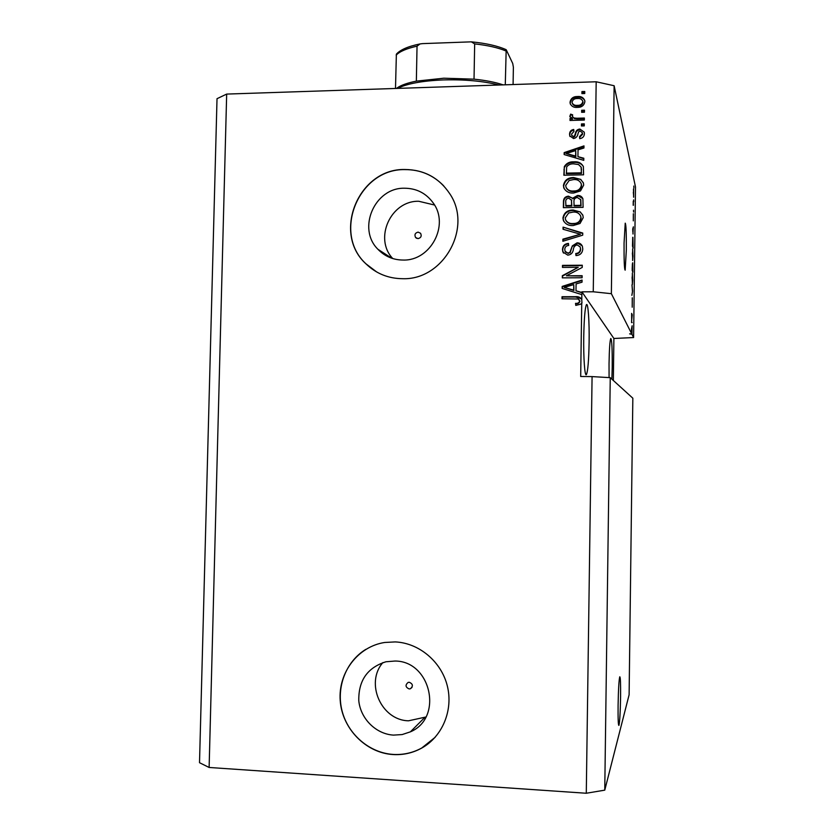 <?xml version="1.0" encoding="UTF-8"?>
<svg xmlns="http://www.w3.org/2000/svg" width="835" height="835" viewBox="0 0 835 835"><rect width="100%" height="100%" fill="white"/><g stroke="black" fill="none" stroke-linecap="round" stroke-linejoin="round"><path stroke-width="1.25" d="M618.088 705.429C617.973 718.768 618.244 725.438 618.912 725.438C619.737 722.191 620.301 712.631 620.593 696.745C620.708 683.531 620.436 676.872 619.768 676.778C618.954 679.805 618.391 689.355 618.088 705.429M624.058 243.142C623.964 260.28 624.329 269.287 625.154 270.175L626.323 250.166C626.427 233.247 626.062 224.25 625.227 223.164L624.058 243.142M418.001 238.622C420.997 237.86 421.852 236.086 420.589 233.299L418.126 232.13C415.12 232.902 414.264 234.687 415.579 237.484L418.001 238.622M409.15 688.948L410.361 688.771C413.356 686.12 412.991 683.948 409.286 682.268L408.138 682.414C405.079 685.044 405.413 687.215 409.15 688.948M393.504 735.113L402.167 734.56L410.382 731.846C443.615 717.975 431.027 660.934 394.997 661.038L385.947 661.769C367.442 667.582 358.392 680.567 358.789 700.732C360.532 718.726 375.959 734.101 393.504 735.113M382.9 662.583C364.905 682.926 381.188 720.323 408.524 720.803L425.871 717.014M403.075 260.05C430.568 261.052 449.7 225.053 433.271 203.041C426.184 193.261 416.602 188.324 404.516 188.219C374.696 187.457 356.827 228.654 377.942 249.3C384.768 256.366 393.139 259.956 403.075 260.05M434.524 205.024L418.742 201.266C390.78 200.515 373.589 238.601 392.784 258.568M402.585 278.702C443.468 280.289 472.934 227.59 449.783 193.772C439.033 177.751 424.034 169.662 404.777 169.495C358.486 168.451 331.975 233.163 365.949 263.839C376.094 273.598 388.306 278.556 402.585 278.702M443.75 185.892C433.125 174.974 420.172 169.547 404.892 169.609C358.622 168.566 332.121 233.257 366.074 263.912L376.689 271.97M392.993 754.548C403.18 755.143 412.72 753.003 421.623 748.129C442.487 736.606 453.447 710.053 447.289 685.806C441.245 661.539 419.055 642.992 395.268 641.917L384.716 642.47C358.006 646.499 338.081 672.634 340.21 700.544C342.058 728.454 365.709 752.899 392.993 754.548M365.845 649.348C345.951 661.466 335.983 687.32 342.058 710.898C348.07 734.497 369.498 752.919 393.118 754.422C403.295 755.017 412.834 752.878 421.738 748.014L435.171 737.284M583.738 336.714C583.394 358.006 584.813 377.19 586.421 374.55C587.871 371.304 588.769 360.605 589.113 342.444C589.458 321.819 588.111 302.176 586.441 304.681C585.022 307.666 584.114 318.344 583.738 336.714M611.888 379.153L612.222 367.066C612.337 349.009 611.857 339.48 610.771 338.488C609.884 340.649 609.31 349.04 609.039 363.674L609.08 377.597M610.249 377.67L632.836 398.201L629.11 694.803L604.759 790.15L610.249 377.67L592.078 376.595L586.285 793.25L604.759 790.15M562.268 298.773L562.299 297.051L575.691 297.02L581.41 298.763M575.983 305.391L575.545 303.345L575.774 305.391L580.576 304.211L581.964 303.022L581.734 299.389C580.304 297.27 578.217 296.373 575.461 296.696L575.691 297.02M575.785 303.658C577.924 303.898 579.302 303.136 579.928 301.351L579.406 299.922M633.598 337.549L631.949 334.282L629.621 333.864L631.74 333.875L611.366 293.69L614.132 85.734L635.487 186.946L633.598 337.549L613.892 338.478L581.901 291.822L581.891 292.5L575.983 290.799L576.087 283.931L582.037 282.178L582.068 280.049L562.185 286.426L562.153 288.419L581.859 294.63L581.786 299.535M631.74 333.875L631.437 329.105L632.126 325.765L631.949 334.282M631.667 321.465L631.636 313.375L632.262 314.847L631.531 321.465M632.304 297.834L632.199 307.207L632.252 297.834M631.991 284.808L632.565 291.133L631.855 295.36L632.481 291.801L631.991 284.808M632.721 279.808L632.335 284.651L632.366 273.035L632.638 279.808M633.024 255.792L632.638 260.499L632.659 248.872L632.94 255.792M633.097 233.998L632.7 229.082L633.379 226.828L632.961 233.998M633.796 186.059L633.869 187.959L633.796 186.059M633.619 188.981L633.619 197.227L633.473 188.981M633.619 199.899L633.692 201.778L633.619 199.899M633.4 205.274L633.243 201.225L633.18 205.285M633.494 210.19L633.567 212.059L633.494 210.19M633.4 213.739L633.306 220.868L633.337 213.739M632.92 237.286L633.107 248.172L632.481 246.001L632.742 237.286M632.732 262.774L632.805 272.179L632.178 270.258L632.669 262.774M226.671 94.084L209.126 767.469L199.513 762.699L217.016 98.697L226.671 94.084L596.18 81.778L614.132 85.734M613.339 380.478L613.892 338.478M581.745 302.719L580.69 376.491L592.078 376.595M575.545 303.345C577.684 303.596 579.072 302.823 579.699 301.049L578.237 299.003L561.997 298.773L562.028 296.738L575.461 296.696M581.901 291.822L593.257 291.78L596.18 81.778M209.126 767.469L586.285 793.25M566.37 275.79L582.131 275.707L582.099 277.752L562.31 277.857L562.341 275.686L578.227 267.304L562.466 267.409L562.498 265.373L582.277 265.227L582.245 267.419L566.37 275.79L582.12 276.072M577.089 242.828C579.678 242.881 581.452 244.081 582.413 246.419L582.767 248.955C582.433 253.078 580.179 255.291 575.983 255.583L575.753 253.537C578.655 253.245 580.221 251.669 580.45 248.799L580.189 246.972L577.121 244.864C574.814 245.5 573.541 247.15 573.311 249.801C572.726 252.995 570.889 254.769 567.8 255.145L562.884 252.013L562.477 249.498C562.727 245.782 564.721 243.757 568.458 243.423L568.687 245.459C566.224 245.667 564.919 246.993 564.784 249.415L565.076 251.272L567.873 253.099L569.887 252.441L572.319 245.897L577.089 242.828L582.183 245.834M563.072 227.13L582.736 233.059L582.705 235.167L562.863 241.252L562.894 239.154L580.409 234.249L563.041 229.239L563.072 227.13L582.726 233.445M583.216 217.664L580.022 223.488L573.217 225.554C568.687 225.878 565.399 224.156 563.343 220.398L562.947 217.925C564.063 212.622 567.476 210.002 573.196 210.044L580.273 211.933L582.913 215.461L583.216 217.664M583.675 185.099L580.492 190.923L573.687 193.021C569.084 193.365 565.786 191.622 563.771 187.781L563.437 185.464C564.543 180.162 567.957 177.531 573.676 177.552L580.742 179.4L583.425 183.063L583.675 185.099M577.924 156.667L583.801 158.232L583.769 160.351L564.147 154.559L564.178 152.596L583.978 145.895L583.947 148.004L578.029 149.851L577.924 156.667L583.801 158.775M581.943 91.589L584.761 91.495L584.73 93.52L581.911 93.603L581.943 91.589L582.162 92.33L584.75 92.247M577.371 96.526C580.951 96.14 583.414 97.465 584.74 100.492L584.865 101.724C584.041 105.565 581.546 107.454 577.361 107.381C573.916 107.715 571.526 106.431 570.19 103.54L570.034 102.173C570.816 98.384 573.269 96.495 577.371 96.526L577.601 97.257C580.816 96.902 583.206 97.998 584.761 100.555M581.671 110.283L584.49 110.199L584.458 112.224L581.64 112.307L581.671 110.283L581.891 110.982L584.479 110.909M576.943 118.246L584.375 118.038L584.343 120.063L570.013 120.459L570.044 118.445L572.33 118.382L569.887 116.524L570.618 114.134L572.653 114.833L572.424 116.618L574.021 117.975L576.943 118.246L577.173 118.935L584.364 118.727M581.473 123.935L584.291 123.862L584.27 125.887L581.442 125.96L581.473 123.935L581.703 124.603L584.281 124.54M579.845 129.039L584.25 132.149L584.406 133.704C584.208 136.564 582.653 138.213 579.73 138.652L579.5 136.637L582.36 133.621L582.256 132.65L580.168 131.053L578.864 131.554L578.039 133.485C577.653 136.303 576.16 137.994 573.572 138.558L569.762 135.855L569.564 134.174C569.647 131.481 571.036 129.905 573.718 129.456L573.948 131.471L571.61 134.049L571.735 135.27L573.321 136.543L574.522 135.875L575.367 133.579C575.764 130.855 577.256 129.341 579.845 129.039L584.239 132.139M573.781 161.833C578.227 161.405 581.421 162.982 583.373 166.572L583.571 174.818L563.844 175.214L564.335 166.603C566.443 163.211 569.595 161.614 573.781 161.833L574.021 162.428C577.987 162.063 581.087 163.368 583.3 166.332M577.465 195.494C580.085 195.4 581.891 196.486 582.893 198.761L583.101 207.351L563.364 207.654L563.448 201.6C563.521 198.323 565.201 196.507 568.478 196.162L572.58 198.271L577.465 195.494L582.83 198.542M611.366 293.69L593.257 291.78M384.225 254.581L385.916 254.445M582.141 93.603L582.162 92.33M570.43 104.229L570.034 102.173M570.284 102.893C571.067 99.104 573.509 97.225 577.601 97.257M583.039 102.454L582.757 101.108C581.713 99.104 579.949 98.248 577.486 98.54C574.605 98.405 572.8 99.605 572.069 102.162L572.392 103.561C573.447 105.513 575.19 106.348 577.622 106.066C580.502 106.212 582.308 105.012 583.039 102.454L582.788 101.306M572.152 102.851C573.207 104.803 574.95 105.638 577.382 105.356C580.273 105.502 582.078 104.302 582.82 101.734M577.622 106.066L577.382 105.356M581.88 112.297L581.891 110.982M570.274 120.459L570.044 118.445M570.295 119.123L572.57 119.061L572.33 118.382M570.086 116.973L569.825 116.065M570.075 116.754L570.618 114.134M570.869 114.823L572.486 115.387M572.507 116.858L574.021 117.975M574.261 118.654L577.173 118.935M581.682 125.949L581.703 124.603M579.876 138.631L579.5 136.637M579.73 137.284L582.579 134.268L582.36 133.621M582.579 134.268L582.339 132.901M570.023 136.543L569.564 134.174M569.804 134.821C569.887 132.201 571.213 130.646 573.791 130.145M571.891 135.667L573.321 136.543M573.561 137.19L574.762 136.512L574.522 135.875M574.762 136.512L575.607 134.237C576.004 131.512 577.486 129.999 580.074 129.696M564.418 154.642L564.178 152.596M564.439 153.202L583.968 146.595M566.213 153.525L575.868 156.656L575.712 150.571L566.213 153.525L575.628 156.051L575.712 150.571M570.169 154.955L569.929 154.35M575.868 156.656L575.628 156.051M564.116 175.204L564.335 166.603M564.596 167.188C566.704 163.796 569.835 162.209 574.021 162.428M581.557 169.923L581.108 167.115L578.53 164.537L573.718 163.858C570.754 163.66 568.395 164.683 566.652 166.948L566.433 173.711L581.515 173.398L581.077 167.01M566.172 173.137L581.285 172.835L581.337 169.348M581.515 173.398L581.285 172.835M564.209 188.783L563.437 185.464M563.698 186.007C564.804 180.725 568.207 178.095 573.916 178.105L573.676 177.552M573.916 178.105L580.742 179.4M580.962 179.963L583.31 182.677M566.349 187.969C568.03 190.683 570.576 191.873 573.989 191.528C578.227 191.57 580.753 189.629 581.588 185.704L581.118 183.47M565.733 185.401L565.984 187.134C567.57 190.067 570.159 191.351 573.749 190.996C577.987 191.038 580.534 189.096 581.369 185.161L581.17 183.648C579.699 180.631 577.162 179.274 573.582 179.577L569.115 180.517L565.733 185.401M573.989 191.528L573.749 190.996M581.588 185.704L581.369 185.161M563.625 207.654L563.709 202.112C563.782 198.845 565.462 197.039 568.729 196.684L568.478 196.162M568.729 196.684L572.58 198.271M572.831 198.793L577.705 196.027M580.878 199.868L577.455 197.53C574.981 197.791 573.812 199.189 573.937 201.715L574.125 205.963L581.045 205.859L580.784 199.638M571.724 200.431L568.771 198.187C566.485 198.49 565.472 199.857 565.744 202.268L565.953 206.099L571.829 206.005L571.432 199.784M565.692 205.587L571.578 205.493L571.474 199.909M573.885 205.462L580.816 205.358L580.659 199.346M563.907 221.578L562.947 217.925M563.218 218.405C564.324 213.113 567.727 210.493 573.447 210.545L573.196 210.044M573.447 210.545L580.273 211.933M580.502 212.424L582.726 214.929M565.984 220.67C567.737 223.195 570.242 224.302 573.52 223.989C577.757 224.051 580.294 222.12 581.129 218.185L580.555 215.754M565.253 217.883L565.546 219.741C567.174 222.601 569.752 223.853 573.28 223.519C577.517 223.582 580.064 221.651 580.899 217.705L580.68 216.088C579.156 213.134 576.641 211.798 573.113 212.08L568.635 212.998L565.253 217.883M563.134 241.169L562.894 239.154M563.155 239.593L580.409 234.249M563.301 229.322L563.333 227.59M576.171 255.573L575.753 253.537M575.993 253.944C578.885 253.663 580.45 252.076 580.68 249.216L580.45 248.799M580.68 249.216L580.085 246.701M563.479 253.099L562.477 249.498M562.748 249.915C562.957 246.294 564.878 244.269 568.51 243.862M565.472 251.993L567.873 253.099M568.134 253.506L569.887 252.441M570.138 252.848L572.319 245.897M572.559 246.315L577.319 243.256M562.581 277.857L562.341 275.686M562.613 276.051L578.227 267.304M562.738 267.409L562.498 265.373M562.759 265.749L582.266 265.613M575.983 290.799L582.11 292.834L581.859 294.63M562.425 288.503L562.185 286.426M562.446 286.77L582.058 280.477M564.22 287.407L573.927 290.476L573.76 284.61L564.22 287.407L573.687 290.142L573.76 284.61M633.4 192.321L633.619 195.693L633.337 192.321M632.867 231.18L633.024 233.226L633.076 229.166L632.732 231.191M632.575 244.738L633.055 246.429L632.794 238.653L632.502 244.738M632.45 253.871L632.742 259.08L632.753 250.479L632.377 253.871M632.481 264.277L632.753 270.457L632.679 264.257M632.272 268.974L632.408 263.756L632.189 268.974M632.147 278.118L632.429 283.201L632.45 274.621L632.074 278.118M631.51 322.56L632.168 322.56M631.615 314.847L632.262 314.847M631.604 330.9L631.824 328.552L631.448 330.9M498.965 85.013C483.152 81.047 464.604 79.356 443.302 79.92C422.301 80.818 407.031 83.646 397.481 88.395M396.468 88.426L397.648 87.581C401.604 84.993 407.835 82.842 416.352 81.131L443.782 78.208L474.029 79.158C485.782 80.358 495.489 82.268 503.15 84.878M395.498 88.458L396.374 54.15C400.435 49.682 408.315 46.29 420.015 43.952M474.029 79.158L474.666 43.89L471.347 41.844L422.573 43.618L420.047 43.942L417.041 46.155C406.603 48.503 399.641 51.488 396.187 55.131M416.352 81.131L417.041 46.155M505.279 84.805L506.187 49.703L512.721 63.47L513.379 67.197L513.087 84.544M575.607 134.237L575.367 133.579M564.189 170.288L563.928 169.714M505.853 50.935C498.015 47.678 487.619 45.33 474.666 43.89M412.031 687.362L410.361 688.771M424.577 717.672L410.382 731.846M585.899 374.539L586.421 374.55M570.19 103.54L570.43 104.25M582.757 101.108L582.976 101.828M582.256 132.65L582.486 133.308M569.762 135.855L570.002 136.502M581.108 167.115L581.327 167.699M563.771 187.781L564.032 188.324M581.17 183.648L581.4 184.201M391.834 258.265L377.942 249.3M416.675 238.34L415.579 237.484M397.648 87.581L396.719 88.416M506.187 49.703C497.629 45.873 486.043 43.263 471.41 41.854"/></g></svg>
